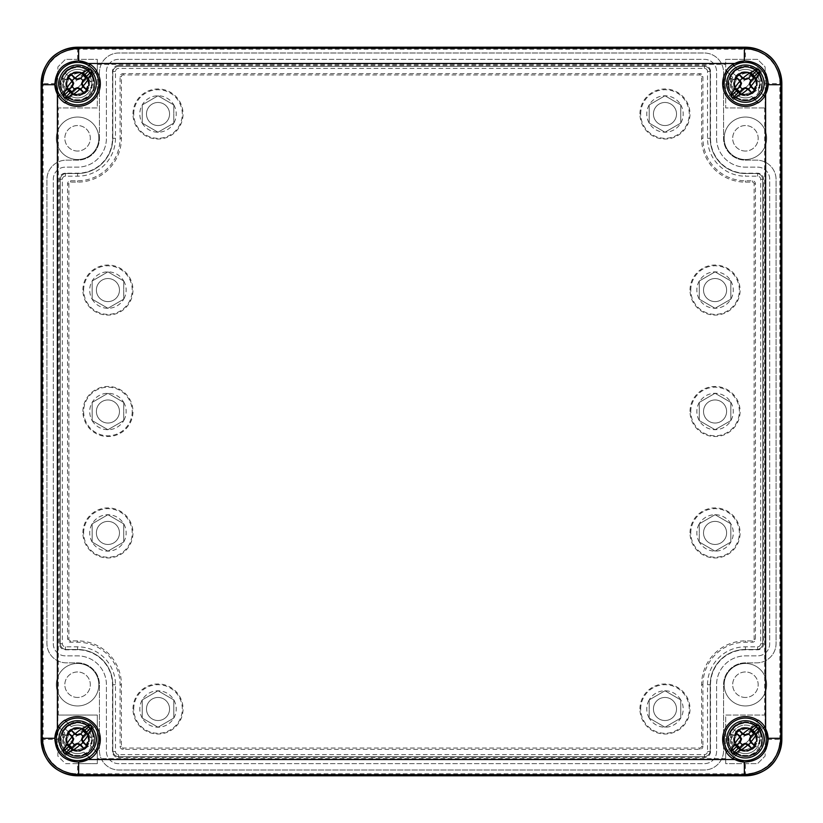 <?xml version="1.0" encoding="UTF-8"?>
<svg xmlns="http://www.w3.org/2000/svg" width="823" height="823" viewBox="0 0 823 823"><rect width="100%" height="100%" fill="white"/><g stroke="black" fill="none" stroke-linecap="round" stroke-linejoin="round"><path stroke-width="0.62" stroke-dasharray="4.12 3.09" d="M760.452 754.372A21.254 21.254 0 0 0 760.452 724.322A21.254 21.254 0 0 0 730.392 724.322A21.254 21.254 0 0 0 730.392 754.372A21.254 21.254 0 0 0 760.452 754.372M752.932 746.862A10.627 10.627 0 0 1 737.912 746.862A10.627 10.627 0 0 1 737.912 731.842C734.538 738.396 733.921 742.583 736.081 744.404L750.473 730.001C748.663 727.851 744.465 728.458 737.912 731.842A10.627 10.627 0 0 1 752.932 731.842A10.627 10.627 0 0 1 752.932 746.862C756.316 740.391 756.923 736.204 754.773 734.301A10.627 10.627 0 0 0 750.473 730.001L757.232 723.252L761.522 727.542L733.612 755.452L729.322 751.152L736.081 744.404A10.627 10.627 0 0 0 740.371 748.693C742.274 750.854 746.461 750.247 752.932 746.862M740.371 748.693L761.522 727.542L757.232 723.252L729.322 751.152L733.612 755.452L740.371 748.693M736.585 731.935C744.352 725.66 750.885 726.75 756.193 735.217C757.551 746.595 752.541 751.553 741.173 750.072C731.884 743.375 731.626 736.338 740.402 728.962C749.702 726.4 755.216 729.857 756.954 739.352C754.135 749.588 748.714 753.312 740.669 750.525L733.416 744.229L731.153 739.352C730.382 739.332 730.34 741.317 731.03 745.329C731.657 748.693 734.445 751.78 739.393 754.619C747.387 757.839 761.337 755.38 762.417 739.352C759.866 725.361 751.728 720.269 738.025 724.045C724.888 729.559 725.66 750.617 739.167 755.154C752.109 761.09 767.087 746.266 761.296 733.262C753.477 720.783 743.848 719.179 732.398 728.427L729.373 733.735L734.538 735.536L736.585 731.935L732.398 728.427L736.585 731.935M732.398 728.427C734.939 723.489 748.683 717.677 758.909 729.003C768.291 740.299 757.551 758.415 743.941 756.286C729.95 755.576 723.427 736.924 732.892 727.871C740.978 716.977 762.623 723.067 762.417 739.352C762.098 724.322 747.14 720.526 739.671 723.973C733.982 727.429 731.112 730.515 731.061 733.252C730.33 737.233 730.351 739.27 731.153 739.352L732.871 735.546L738.838 729.003C743.55 726.195 755.648 726.123 756.954 739.352M756.831 737.624C759.896 755.915 728.602 753.529 734.414 735.906C739.671 718.119 766.748 733.972 753.806 747.263C741.286 760.956 723.901 734.836 741.348 728.561C758.611 721.75 762.798 752.839 744.352 750.833C725.855 749.393 735.721 719.611 751.42 729.497C767.406 738.9 745.494 761.347 735.711 745.576C725.454 730.124 755 719.549 756.882 738.005C759.32 756.399 728.139 752.952 734.538 735.536L729.373 733.735C719.95 759.392 765.915 764.474 762.304 737.367C759.536 710.167 716 725.752 731.112 748.529C739.085 757.849 747.901 758.755 757.582 751.224C764.876 741.369 763.765 732.573 754.259 724.826C731.122 710.259 716.586 754.156 743.838 756.275C771.028 759.238 764.855 713.407 739.424 723.448C728.643 729.291 725.927 737.737 731.277 748.776C739.393 757.962 748.23 758.703 757.777 751.018C764.906 741.039 763.651 732.264 754.012 724.682C742.685 719.981 734.414 723.18 729.199 734.281C720.639 760.246 766.748 763.765 762.232 736.801L756.831 737.624L762.232 736.801L760.236 731.019C750.555 719.734 740.741 719.621 730.803 730.68C723.119 742.253 734.61 759.073 748.179 756.121C761.985 754.578 767.489 734.96 756.502 726.452C743.539 719.158 734.281 722.409 728.715 736.204C731.791 721.514 747.366 720.475 754.002 725.351C758.899 729.806 761.121 733.365 760.658 736.05C760.647 740.083 760.236 742.058 759.444 741.986L758.168 736.914L752.489 729.456C747.047 726.493 737.418 725.711 734.085 737.213C737.861 727.851 744.146 725.649 752.942 730.598C759.464 739.671 757.582 746.379 747.294 750.73C736.153 749.907 732.223 744.146 735.495 733.468C742.243 725.958 748.909 726.04 755.473 733.705L756.831 737.624M734.085 737.213C735.021 747.87 739.702 752.531 748.107 751.193L756.337 746.338L759.444 741.986C760.164 742.099 759.886 743.971 758.6 747.603C757.489 750.71 754.321 753.282 749.095 755.319C740.895 757.448 726.791 752.634 728.715 736.204M92.608 754.372A21.254 21.254 0 0 0 92.608 724.322A21.254 21.254 0 0 0 62.548 724.322A21.254 21.254 0 0 0 62.548 754.372A21.254 21.254 0 0 0 92.608 754.372M85.088 746.862A10.627 10.627 0 0 1 70.068 746.862A10.627 10.627 0 0 1 70.068 731.842C66.694 738.396 66.077 742.583 68.227 744.404L82.629 730.001C80.819 727.851 76.621 728.458 70.068 731.842A10.627 10.627 0 0 1 85.088 731.842A10.627 10.627 0 0 1 85.088 746.862C88.473 740.391 89.079 736.204 86.919 734.301A10.627 10.627 0 0 0 82.629 730.001L89.388 723.252L93.678 727.542L65.768 755.452L61.478 751.152L68.227 744.404A10.627 10.627 0 0 0 72.527 748.693C74.42 750.854 78.617 750.247 85.088 746.862M72.527 748.693L93.678 727.542L89.388 723.252L61.478 751.152L65.768 755.452L72.527 748.693M68.741 731.935C76.508 725.66 83.041 726.75 88.349 735.217C89.707 746.595 84.697 751.553 73.329 750.072C64.04 743.375 63.783 736.338 72.558 728.962C81.858 726.4 87.372 729.857 89.11 739.352C86.292 749.588 80.87 753.312 72.825 750.525L65.573 744.229L63.309 739.352C62.538 739.332 62.497 741.317 63.186 745.329C63.813 748.693 66.601 751.78 71.55 754.619C79.543 757.839 93.493 755.38 94.573 739.352C92.022 725.361 83.884 720.269 70.181 724.045C57.044 729.559 57.816 750.617 71.323 755.154C84.265 761.09 99.244 746.266 93.452 733.262C85.633 720.783 76.004 719.179 64.554 728.427L61.53 733.735L66.694 735.536L68.741 731.935L64.554 728.427L68.741 731.935M64.554 728.427C67.095 723.489 80.839 717.677 91.065 729.003C100.447 740.299 89.707 758.415 76.097 756.286C62.106 755.576 55.583 736.924 65.048 727.871C73.134 716.977 94.779 723.067 94.573 739.352C94.254 724.322 79.296 720.526 71.827 723.973C66.138 727.429 63.268 730.515 63.217 733.252C62.486 737.233 62.507 739.27 63.309 739.352L65.017 735.546L70.994 729.003C75.706 726.195 87.804 726.123 89.11 739.352M88.987 737.624C92.053 755.915 60.758 753.529 66.57 735.906C71.827 718.119 98.904 733.972 85.962 747.263C73.442 760.956 56.057 734.836 73.504 728.561C90.767 721.75 94.954 752.839 76.508 750.833C58.011 749.393 67.877 719.611 83.576 729.497C99.562 738.9 77.65 761.347 67.867 745.576C57.61 730.124 87.156 719.549 89.038 738.005C91.476 756.399 60.295 752.952 66.694 735.536L61.53 733.735C52.106 759.392 98.071 764.474 94.46 737.367C91.692 710.167 48.156 725.752 63.268 748.529C71.241 757.849 80.057 758.755 89.738 751.224C97.032 741.369 95.921 732.573 86.415 724.826C63.278 710.259 48.742 754.156 75.994 756.275C103.184 759.238 97.011 713.407 71.58 723.448C60.799 729.291 58.083 737.737 63.433 748.776C71.55 757.962 80.387 758.703 89.933 751.018C97.063 741.039 95.807 732.264 86.168 724.682C74.842 719.981 66.57 723.18 61.355 734.281C52.795 760.246 98.904 763.765 94.388 736.801L88.987 737.624L94.388 736.801L92.392 731.019C82.712 719.734 72.897 719.621 62.96 730.68C55.275 742.253 66.766 759.073 80.335 756.121C94.141 754.578 99.645 734.96 88.658 726.452C75.695 719.158 66.437 722.409 60.871 736.204C63.947 721.514 79.522 720.475 86.158 725.351C91.055 729.806 93.277 733.365 92.814 736.05C92.804 740.083 92.392 742.058 91.6 741.986L90.324 736.914L84.646 729.456C79.203 726.493 69.574 725.711 66.241 737.213C70.017 727.851 76.302 725.649 85.098 730.598C91.62 739.671 89.738 746.379 79.45 750.73C68.309 749.907 64.379 744.146 67.651 733.468C74.399 725.958 81.066 726.04 87.629 733.705L88.987 737.624M66.241 737.213C67.177 747.87 71.858 752.531 80.263 751.193L88.493 746.338L91.6 741.986C92.32 742.099 92.042 743.971 90.756 747.603C89.645 750.71 86.477 753.282 81.251 755.319C73.052 757.448 58.947 752.634 60.871 736.204M92.608 98.678A21.254 21.254 0 0 0 92.608 68.628A21.254 21.254 0 0 0 62.548 68.628A21.254 21.254 0 0 0 62.548 98.678A21.254 21.254 0 0 0 92.608 98.678M85.088 91.158A10.627 10.627 0 0 1 70.068 91.158A10.627 10.627 0 0 1 70.068 76.138C66.694 82.691 66.077 86.878 68.227 88.699L82.629 74.307C80.819 72.146 76.621 72.763 70.068 76.138A10.627 10.627 0 0 1 85.088 76.138A10.627 10.627 0 0 1 85.088 91.158C88.473 84.687 89.079 80.5 86.919 78.597A10.627 10.627 0 0 0 82.629 74.307L89.388 67.548L93.678 71.848L65.768 99.748L61.478 95.458L68.227 88.699A10.627 10.627 0 0 0 72.527 92.999C74.42 95.149 78.617 94.542 85.088 91.158M72.527 92.999L93.678 71.848L89.388 67.548L61.478 95.458L65.768 99.748L72.527 92.999M68.741 76.23C76.508 69.955 83.041 71.056 88.349 79.512C89.707 90.9 84.697 95.849 73.329 94.378C64.04 87.67 63.783 80.633 72.558 73.268C81.858 70.696 87.372 74.163 89.11 83.648C86.292 93.884 80.87 97.608 72.825 94.82L65.573 88.524L63.309 83.648C62.538 83.627 62.497 85.623 63.186 89.625C63.813 92.989 66.601 96.085 71.55 98.914C79.543 102.134 93.493 99.676 94.573 83.648C92.022 69.667 83.884 64.564 70.181 68.34C57.044 73.854 57.816 94.912 71.323 99.46C84.265 105.385 99.244 90.571 93.452 77.557C85.633 65.089 76.004 63.474 64.554 72.722L61.53 78.031L66.694 79.841L68.741 76.23L64.554 72.722L68.741 76.23M64.554 72.722C67.095 67.795 80.839 61.982 91.065 73.298C100.447 84.594 89.707 102.71 76.097 100.581C62.106 99.871 55.583 81.23 65.048 72.167C73.134 61.283 94.779 67.373 94.573 83.648C94.254 68.628 79.296 64.822 71.827 68.268C66.138 71.724 63.268 74.821 63.217 77.557C62.486 81.528 62.507 83.565 63.309 83.648L65.017 79.841L70.994 73.298C75.706 70.49 87.804 70.418 89.11 83.648M88.987 81.919C92.053 100.211 60.758 97.824 66.57 80.212C71.827 62.414 98.904 78.278 85.962 91.569C73.442 105.251 56.057 79.131 73.504 72.856C90.767 66.046 94.954 97.145 76.508 95.139C58.011 93.699 67.877 63.906 83.576 73.792C99.562 83.195 77.65 105.642 67.867 89.882C57.61 74.42 87.156 63.844 89.038 82.3C91.476 100.694 60.295 97.248 66.694 79.841L61.53 78.031C52.106 103.698 98.071 108.77 94.46 81.662C91.692 54.472 48.156 70.048 63.268 92.824C71.241 102.155 80.057 103.05 89.738 95.519C97.032 85.664 95.921 76.868 86.415 69.132C63.278 54.555 48.742 98.451 75.994 100.571C103.184 103.533 97.011 57.703 71.58 67.743C60.799 73.586 58.083 82.033 63.433 93.071C71.55 102.258 80.387 103.009 89.933 95.314C97.063 85.335 95.807 76.56 86.168 68.978C74.842 64.276 66.57 67.476 61.355 78.576C52.795 104.542 98.904 108.06 94.388 81.096L88.987 81.919L94.388 81.096L92.392 75.325C82.712 64.029 72.897 63.916 62.96 74.975C55.275 86.549 66.766 103.379 80.335 100.427C94.141 98.873 99.645 79.255 88.658 70.757C75.695 63.464 66.437 66.714 60.871 80.5C63.947 65.819 79.522 64.77 86.158 69.657C91.055 74.101 93.277 77.66 92.814 80.345C92.804 84.378 92.392 86.364 91.6 86.292L90.324 81.21L84.646 73.751C79.203 70.788 69.574 70.017 66.241 81.518C70.017 72.157 76.302 69.945 85.098 74.903C91.62 83.967 89.738 90.674 79.45 95.036C68.309 94.203 64.379 88.452 67.651 77.763C74.399 70.264 81.066 70.336 87.629 78L88.987 81.919M66.241 81.518C67.177 92.176 71.858 96.836 80.263 95.499L88.493 90.643L91.6 86.292C92.32 86.394 92.042 88.267 90.756 91.898C89.645 95.005 86.477 97.577 81.251 99.614C73.052 101.743 58.947 96.929 60.871 80.5M760.452 98.678A21.254 21.254 0 0 0 760.452 68.628A21.254 21.254 0 0 0 730.392 68.628A21.254 21.254 0 0 0 730.392 98.678A21.254 21.254 0 0 0 760.452 98.678M752.932 91.158A10.627 10.627 0 0 1 737.912 91.158A10.627 10.627 0 0 1 737.912 76.138C734.538 82.691 733.921 86.878 736.081 88.699L750.473 74.307C748.663 72.146 744.465 72.763 737.912 76.138A10.627 10.627 0 0 1 752.932 76.138A10.627 10.627 0 0 1 752.932 91.158C756.316 84.687 756.923 80.5 754.773 78.597A10.627 10.627 0 0 0 750.473 74.307L757.232 67.548L761.522 71.848L733.612 99.748L729.322 95.458L736.081 88.699A10.627 10.627 0 0 0 740.371 92.999C742.274 95.149 746.461 94.542 752.932 91.158M740.371 92.999L761.522 71.848L757.232 67.548L729.322 95.458L733.612 99.748L740.371 92.999M736.585 76.23C744.352 69.955 750.885 71.056 756.193 79.512C757.551 90.9 752.541 95.849 741.173 94.378C731.884 87.67 731.626 80.633 740.402 73.268C749.702 70.696 755.216 74.163 756.954 83.648C754.135 93.884 748.714 97.608 740.669 94.82L733.416 88.524L731.153 83.648C730.382 83.627 730.34 85.623 731.03 89.625C731.657 92.989 734.445 96.085 739.393 98.914C747.387 102.134 761.337 99.676 762.417 83.648C759.866 69.667 751.728 64.564 738.025 68.34C724.888 73.854 725.66 94.912 739.167 99.46C752.109 105.385 767.087 90.571 761.296 77.557C753.477 65.089 743.848 63.474 732.398 72.722L729.373 78.031L734.538 79.841L736.585 76.23L732.398 72.722L736.585 76.23M732.398 72.722C734.939 67.795 748.683 61.982 758.909 73.298C768.291 84.594 757.551 102.71 743.941 100.581C729.95 99.871 723.427 81.23 732.892 72.167C740.978 61.283 762.623 67.373 762.417 83.648C762.098 68.628 747.14 64.822 739.671 68.268C733.982 71.724 731.112 74.821 731.061 77.557C730.33 81.528 730.351 83.565 731.153 83.648L732.871 79.841L738.838 73.298C743.55 70.49 755.648 70.418 756.954 83.648M756.831 81.919C759.896 100.211 728.602 97.824 734.414 80.212C739.671 62.414 766.748 78.278 753.806 91.569C741.286 105.251 723.901 79.131 741.348 72.856C758.611 66.046 762.798 97.145 744.352 95.139C725.855 93.699 735.721 63.906 751.42 73.792C767.406 83.195 745.494 105.642 735.711 89.882C725.454 74.42 755 63.844 756.882 82.3C759.32 100.694 728.139 97.248 734.538 79.841L729.373 78.031C719.95 103.698 765.915 108.77 762.304 81.662C759.536 54.472 716 70.048 731.112 92.824C739.085 102.155 747.901 103.05 757.582 95.519C764.876 85.664 763.765 76.868 754.259 69.132C731.122 54.555 716.586 98.451 743.838 100.571C771.028 103.533 764.855 57.703 739.424 67.743C728.643 73.586 725.927 82.033 731.277 93.071C739.393 102.258 748.23 103.009 757.777 95.314C764.906 85.335 763.651 76.56 754.012 68.978C742.685 64.276 734.414 67.476 729.199 78.576C720.639 104.542 766.748 108.06 762.232 81.096L756.831 81.919L762.232 81.096L760.236 75.325C750.555 64.029 740.741 63.916 730.803 74.975C723.119 86.549 734.61 103.379 748.179 100.427C761.985 98.873 767.489 79.255 756.502 70.757C743.539 63.464 734.281 66.714 728.715 80.5C731.791 65.819 747.366 64.77 754.002 69.657C758.899 74.101 761.121 77.66 760.658 80.345C760.647 84.378 760.236 86.364 759.444 86.292L758.168 81.21L752.489 73.751C747.047 70.788 737.418 70.017 734.085 81.518C737.861 72.157 744.146 69.945 752.942 74.903C759.464 83.967 757.582 90.674 747.294 95.036C736.153 94.203 732.223 88.452 735.495 77.763C742.243 70.264 748.909 70.336 755.473 78L756.831 81.919M734.085 81.518C735.021 92.176 739.702 96.836 748.107 95.499L756.337 90.643L759.444 86.292C760.164 86.394 759.886 88.267 758.6 91.898C757.489 95.005 754.321 97.577 749.095 99.614C740.895 101.743 726.791 96.929 728.715 80.5M699.283 542.018A18.209 18.209 0 0 1 699.283 523.84L699.283 542.018A18.209 18.209 0 0 0 730.855 542.018L730.855 523.84A18.209 18.209 0 0 0 699.283 523.84L699.283 542.018L715.064 551.143L730.855 542.018L730.855 523.84A18.209 18.209 0 0 1 730.855 542.018L715.064 551.143L699.283 542.018M92.145 542.018A18.209 18.209 0 0 1 107.936 514.714A18.209 18.209 0 0 1 123.717 542.018A18.209 18.209 0 0 1 92.145 542.018L107.936 551.143L123.717 542.018L123.717 523.84L107.936 514.714L92.145 523.84L92.145 542.018L92.145 523.84L107.936 514.714L123.717 523.84L123.717 542.018L107.936 551.143L92.145 542.018M730.855 280.982A18.209 18.209 0 0 1 715.064 308.286A18.209 18.209 0 0 1 699.283 280.982A18.209 18.209 0 0 1 730.855 280.982L715.064 271.857L699.283 280.982L699.283 299.161L715.064 308.286L730.855 299.161L730.855 280.982L730.855 299.161L715.064 308.286L699.283 299.161L699.283 280.982L715.064 271.857L730.855 280.982M123.717 280.982A18.209 18.209 0 0 1 123.717 299.161L123.717 280.982A18.209 18.209 0 0 0 92.145 280.982L92.145 299.161A18.209 18.209 0 0 0 123.717 299.161L123.717 280.982L107.936 271.857L92.145 280.982L92.145 299.161A18.209 18.209 0 0 1 92.145 280.982L107.936 271.857L123.717 280.982M730.855 402.416A18.209 18.209 0 0 1 715.064 429.709A18.209 18.209 0 0 1 699.283 402.416A18.209 18.209 0 0 1 730.855 402.416L715.064 393.291L699.283 402.416L699.283 420.584L715.064 429.709L730.855 420.584L730.855 402.416L730.855 420.584L715.064 429.709L699.283 420.584L699.283 402.416L715.064 393.291L730.855 402.416M123.717 402.416A18.209 18.209 0 0 1 123.717 420.584L123.717 402.416A18.209 18.209 0 0 0 92.145 402.416L92.145 420.584A18.209 18.209 0 0 0 123.717 420.584L123.717 402.416L107.936 393.291L92.145 402.416L92.145 420.584A18.209 18.209 0 0 1 92.145 402.416L107.936 393.291L123.717 402.416M649.193 718.078A18.209 18.209 0 0 1 649.193 699.91L649.193 718.078A18.209 18.209 0 0 0 680.765 718.078L680.765 699.91A18.209 18.209 0 0 0 649.193 699.91L649.193 718.078L664.974 727.213L680.765 718.078L680.765 699.91A18.209 18.209 0 0 1 680.765 718.078L664.974 727.213L649.193 718.078M142.235 718.078A18.209 18.209 0 0 1 158.026 690.785A18.209 18.209 0 0 1 173.807 718.078A18.209 18.209 0 0 1 142.235 718.078L158.026 727.213L173.807 718.078L173.807 699.91L158.026 690.785L142.235 699.91L142.235 718.078L142.235 699.91L158.026 690.785L173.807 699.91L173.807 718.078L158.026 727.213L142.235 718.078M680.765 104.922A18.209 18.209 0 0 1 664.974 132.215A18.209 18.209 0 0 1 649.193 104.922A18.209 18.209 0 0 1 680.765 104.922L664.974 95.787L649.193 104.922L649.193 123.09L664.974 132.215L680.765 123.09L680.765 104.922L680.765 123.09L664.974 132.215L649.193 123.09L649.193 104.922L664.974 95.787L680.765 104.922M173.807 104.922A18.209 18.209 0 0 1 173.807 123.09L173.807 104.922A18.209 18.209 0 0 0 142.235 104.922L142.235 123.09A18.209 18.209 0 0 0 173.807 123.09L173.807 104.922L158.026 95.787L142.235 104.922L142.235 123.09A18.209 18.209 0 0 1 142.235 104.922L158.026 95.787L173.807 104.922M763.322 727.892L758.199 733.005A14.269 14.269 0 0 1 759.691 739.352A14.269 14.269 0 0 0 758.199 733.005L764.639 726.575A23.075 23.075 0 0 0 758.199 720.135L751.759 726.565A14.269 14.269 0 0 0 732.645 745.689L726.205 752.119A23.075 23.075 0 0 0 732.645 758.559L739.085 752.129A14.269 14.269 0 0 0 758.199 733.005L764.639 726.575L758.199 733.005A14.269 14.269 0 0 1 739.085 752.129A14.269 14.269 0 0 0 759.691 739.352A14.269 14.269 0 0 1 739.085 752.129L733.962 757.242M66.118 721.452L71.241 726.565A14.269 14.269 0 0 1 91.847 739.352A14.269 14.269 0 0 0 71.241 726.565L64.801 720.135A23.075 23.075 0 0 0 58.361 726.575L64.801 733.005A14.269 14.269 0 0 0 83.915 752.129L90.355 758.559A23.075 23.075 0 0 0 96.795 752.119L90.355 745.689A14.269 14.269 0 0 0 71.241 726.565L64.801 720.135L71.241 726.565A14.269 14.269 0 0 1 90.355 745.689A14.269 14.269 0 0 0 91.847 739.352A14.269 14.269 0 0 1 90.355 745.689L95.478 750.813M733.962 65.758L739.085 70.871A14.269 14.269 0 0 1 759.691 83.648A14.269 14.269 0 0 0 739.085 70.871L732.645 64.441A23.075 23.075 0 0 0 726.205 70.881L732.645 77.311A14.269 14.269 0 0 0 751.759 96.435L758.199 102.865A23.075 23.075 0 0 0 764.639 96.425L758.199 89.995A14.269 14.269 0 0 0 739.085 70.871L732.645 64.441L739.085 70.871A14.269 14.269 0 0 1 758.199 89.995A14.269 14.269 0 0 0 759.691 83.648A14.269 14.269 0 0 1 758.199 89.995L763.322 95.108M95.478 72.187L90.355 77.311A14.269 14.269 0 0 1 91.847 83.648A14.269 14.269 0 0 0 90.355 77.311L96.795 70.881A23.075 23.075 0 0 0 90.355 64.441L83.915 70.871A14.269 14.269 0 0 0 64.801 89.995L58.361 96.425A23.075 23.075 0 0 0 64.801 102.865L71.241 96.435A14.269 14.269 0 0 0 90.355 77.311L96.795 70.881L90.355 77.311A14.269 14.269 0 0 1 71.241 96.435A14.269 14.269 0 0 0 91.847 83.648A14.269 14.269 0 0 1 71.241 96.435L66.118 101.548M724.168 138.295A21.254 21.254 0 0 1 745.422 117.041A21.254 21.254 0 0 1 766.676 138.295A21.254 21.254 0 0 1 745.422 159.539A21.254 21.254 0 0 1 724.168 138.295A21.254 21.254 0 0 1 745.422 117.041A21.254 21.254 0 0 1 766.676 138.295A21.254 21.254 0 0 1 745.422 159.539A21.254 21.254 0 0 1 724.168 138.295M56.324 684.705A21.254 21.254 0 0 1 77.578 663.461A21.254 21.254 0 0 1 98.832 684.705A21.254 21.254 0 0 1 77.578 705.959A21.254 21.254 0 0 1 56.324 684.705A21.254 21.254 0 0 1 77.578 663.461A21.254 21.254 0 0 1 98.832 684.705A21.254 21.254 0 0 1 77.578 705.959A21.254 21.254 0 0 1 56.324 684.705M724.168 684.705A21.254 21.254 0 0 1 745.422 663.461A21.254 21.254 0 0 1 766.676 684.705A21.254 21.254 0 0 1 745.422 705.959A21.254 21.254 0 0 1 724.168 684.705A21.254 21.254 0 0 1 745.422 663.461A21.254 21.254 0 0 1 766.676 684.705A21.254 21.254 0 0 1 745.422 705.959A21.254 21.254 0 0 1 724.168 684.705M56.324 138.295A21.254 21.254 0 0 1 77.578 117.041A21.254 21.254 0 0 1 98.832 138.295A21.254 21.254 0 0 1 77.578 159.539A21.254 21.254 0 0 1 56.324 138.295A21.254 21.254 0 0 1 77.578 117.041A21.254 21.254 0 0 1 98.832 138.295A21.254 21.254 0 0 1 77.578 159.539A21.254 21.254 0 0 1 56.324 138.295M118.563 59.359A12.139 12.139 0 0 0 106.414 71.508L106.414 138.295A28.836 28.836 0 0 1 77.578 167.131L65.439 167.131A12.139 12.139 0 0 0 53.289 179.27L53.289 643.73A12.139 12.139 0 0 0 65.439 655.869L77.578 655.869A28.836 28.836 0 0 1 106.414 684.705L106.414 751.492A12.139 12.139 0 0 0 118.563 763.641L704.437 763.641A12.139 12.139 0 0 0 716.586 751.492L716.586 684.705A28.836 28.836 0 0 1 745.422 655.869L757.561 655.869A12.139 12.139 0 0 0 769.711 643.73L769.711 179.27A12.139 12.139 0 0 0 757.561 167.131L745.422 167.131A28.836 28.836 0 0 1 716.586 138.295L716.586 71.508A12.139 12.139 0 0 0 704.437 59.359L118.563 59.359A12.139 12.139 0 0 0 106.414 71.508L106.414 138.295A28.836 28.836 0 0 1 77.578 167.131L65.439 167.131A12.139 12.139 0 0 0 53.289 179.27L53.289 643.73A12.139 12.139 0 0 0 65.439 655.869L77.578 655.869A28.836 28.836 0 0 1 106.414 684.705L106.414 751.492A12.139 12.139 0 0 0 118.563 763.641L704.437 763.641A12.139 12.139 0 0 0 716.586 751.492L716.586 684.705A28.836 28.836 0 0 1 745.422 655.869L757.561 655.869A12.139 12.139 0 0 0 769.711 643.73L769.711 179.27A12.139 12.139 0 0 0 757.561 167.131L745.422 167.131A28.836 28.836 0 0 1 716.586 138.295L716.586 71.508A12.139 12.139 0 0 0 704.437 59.359L118.563 59.359M57.847 83.648L57.847 66.951L65.439 59.359L97.309 59.359L97.309 107.936L57.847 107.936L57.847 66.951L65.439 59.359L97.309 59.359L97.309 107.936L57.847 107.936L57.847 83.648L43.135 83.648A34.443 34.443 0 0 1 77.578 49.205L745.422 49.205A34.443 34.443 0 0 1 779.865 83.648L779.865 739.352A34.443 34.443 0 0 1 745.422 773.795L77.578 773.795A34.443 34.443 0 0 1 43.135 739.352L43.135 83.648L41.15 83.648M77.578 763.641L97.309 763.641L97.309 715.064L57.847 715.064L97.309 715.064L97.309 763.641L65.439 763.641L57.847 756.049L57.847 715.064L57.847 756.049L65.439 763.641L77.578 763.641L77.578 775.78M745.422 59.359L757.561 59.359L765.153 66.951L765.153 107.936L725.691 107.936L725.691 59.359L757.561 59.359L765.153 66.951L765.153 107.936L725.691 107.936L725.691 59.359L745.422 59.359L745.422 47.22M765.153 739.352L765.153 756.049L757.561 763.641L725.691 763.641L725.691 715.064L765.153 715.064L765.153 756.049L757.561 763.641L725.691 763.641L725.691 715.064L765.153 715.064L765.153 739.352L781.85 739.352M745.422 151.041A12.746 12.746 0 0 1 732.676 138.295A12.746 12.746 0 0 1 745.422 125.538A12.746 12.746 0 0 1 758.168 138.295A12.746 12.746 0 0 1 745.422 151.041A12.746 12.746 0 0 1 732.676 138.295A12.746 12.746 0 0 1 745.422 125.538A12.746 12.746 0 0 1 758.168 138.295A12.746 12.746 0 0 1 745.422 151.041M77.578 697.462A12.746 12.746 0 0 1 64.832 684.705A12.746 12.746 0 0 1 77.578 671.959A12.746 12.746 0 0 1 90.324 684.705A12.746 12.746 0 0 1 77.578 697.462A12.746 12.746 0 0 1 64.832 684.705A12.746 12.746 0 0 1 77.578 671.959A12.746 12.746 0 0 1 90.324 684.705A12.746 12.746 0 0 1 77.578 697.462M77.578 151.041A12.746 12.746 0 0 1 64.832 138.295A12.746 12.746 0 0 1 77.578 125.538A12.746 12.746 0 0 1 90.324 138.295A12.746 12.746 0 0 1 77.578 151.041A12.746 12.746 0 0 1 64.832 138.295A12.746 12.746 0 0 1 77.578 125.538A12.746 12.746 0 0 1 90.324 138.295A12.746 12.746 0 0 1 77.578 151.041M745.422 697.462A12.746 12.746 0 0 1 732.676 684.705A12.746 12.746 0 0 1 745.422 671.959A12.746 12.746 0 0 1 758.168 684.705A12.746 12.746 0 0 1 745.422 697.462A12.746 12.746 0 0 1 732.676 684.705A12.746 12.746 0 0 1 745.422 671.959A12.746 12.746 0 0 1 758.168 684.705A12.746 12.746 0 0 1 745.422 697.462M89.038 757.242L83.915 752.129A14.269 14.269 0 0 1 64.801 733.005L58.361 726.575L64.801 733.005A14.269 14.269 0 0 0 83.915 752.129L90.355 758.559L83.915 752.129A14.269 14.269 0 0 1 64.801 733.005L59.678 727.892M96.795 752.119L90.355 745.689L96.795 752.119A23.075 23.075 0 0 1 90.355 758.559M727.522 750.813L732.645 745.689A14.269 14.269 0 0 1 751.759 726.565L758.199 720.135L751.759 726.565A14.269 14.269 0 0 0 732.645 745.689L726.205 752.119L732.645 745.689A14.269 14.269 0 0 1 751.759 726.565L756.882 721.452M732.645 758.559L739.085 752.129L732.645 758.559A23.075 23.075 0 0 1 726.205 752.119M64.801 102.865L71.241 96.435L64.801 102.865A23.075 23.075 0 0 1 58.361 96.425L64.801 89.995L58.361 96.425M59.678 95.108L64.801 89.995A14.269 14.269 0 0 1 83.915 70.871L90.355 64.441L83.915 70.871A14.269 14.269 0 0 0 64.801 89.995A14.269 14.269 0 0 1 83.915 70.871L89.038 65.758M756.882 101.548L751.759 96.435A14.269 14.269 0 0 1 732.645 77.311L726.205 70.881L732.645 77.311A14.269 14.269 0 0 0 751.759 96.435L758.199 102.865L751.759 96.435A14.269 14.269 0 0 1 732.645 77.311L727.522 72.187M764.639 96.425L758.199 89.995L764.639 96.425A23.075 23.075 0 0 1 758.199 102.865M118.563 65.439A6.07 6.07 0 0 0 112.484 71.508L112.484 138.295A34.905 34.905 0 0 1 77.578 173.2L65.439 173.2A6.07 6.07 0 0 0 59.359 179.27L59.359 643.73A6.07 6.07 0 0 0 65.439 649.8L77.578 649.8A34.905 34.905 0 0 1 112.484 684.705L112.484 751.492A6.07 6.07 0 0 0 118.563 757.561L704.437 757.561A6.07 6.07 0 0 0 710.516 751.492L710.516 684.705A34.905 34.905 0 0 1 745.422 649.8L757.561 649.8A6.07 6.07 0 0 0 763.641 643.73L763.641 179.27A6.07 6.07 0 0 0 757.561 173.2L745.422 173.2A34.905 34.905 0 0 1 710.516 138.295L710.516 71.508A6.07 6.07 0 0 0 704.437 65.439L118.563 65.439L118.563 68.412A3.086 3.086 0 0 0 115.467 71.508L115.467 138.295L112.484 138.295M115.467 138.295A37.889 37.889 0 0 1 77.578 176.184L65.439 176.184A3.086 3.086 0 0 0 62.342 179.27L62.342 643.73A3.086 3.086 0 0 0 65.439 646.816L77.578 646.816A37.889 37.889 0 0 1 115.467 684.705L115.467 751.492A3.086 3.086 0 0 0 118.563 754.588L704.437 754.588A3.086 3.086 0 0 0 707.533 751.492L707.533 684.705A37.889 37.889 0 0 1 745.422 646.816L757.561 646.816A3.086 3.086 0 0 0 760.658 643.73L760.658 179.27A3.086 3.086 0 0 0 757.561 176.184L745.422 176.184L745.422 173.2M710.516 71.508L707.533 71.508L707.533 138.295A37.889 37.889 0 0 0 745.422 176.184M707.533 71.508A3.086 3.086 0 0 0 704.437 68.412L118.563 68.412M82.907 411.5A25.029 25.029 0 0 1 107.936 386.471A25.029 25.029 0 0 1 132.966 411.5A25.029 25.029 0 0 1 107.936 436.529A25.029 25.029 0 0 1 82.907 411.5M690.034 411.5A25.029 25.029 0 0 1 715.064 386.471A25.029 25.029 0 0 1 740.093 411.5A25.029 25.029 0 0 1 715.064 436.529A25.029 25.029 0 0 1 690.034 411.5M132.997 708.994A25.029 25.029 0 0 1 158.026 683.964A25.029 25.029 0 0 1 183.045 708.994A25.029 25.029 0 0 1 158.026 734.023A25.029 25.029 0 0 1 132.997 708.994M132.997 114.006A25.029 25.029 0 0 1 158.026 88.977A25.029 25.029 0 0 1 183.045 114.006A25.029 25.029 0 0 1 158.026 139.036A25.029 25.029 0 0 1 132.997 114.006M639.955 708.994A25.029 25.029 0 0 1 664.974 683.964A25.029 25.029 0 0 1 690.003 708.994A25.029 25.029 0 0 1 664.974 734.023A25.029 25.029 0 0 1 639.955 708.994M639.955 114.006A25.029 25.029 0 0 1 664.974 88.977A25.029 25.029 0 0 1 690.003 114.006A25.029 25.029 0 0 1 664.974 139.036A25.029 25.029 0 0 1 639.955 114.006M82.907 532.923A25.029 25.029 0 0 1 107.936 507.904A25.029 25.029 0 0 1 132.966 532.923A25.029 25.029 0 0 1 107.936 557.953A25.029 25.029 0 0 1 82.907 532.923M82.907 290.077A25.029 25.029 0 0 1 107.936 265.047A25.029 25.029 0 0 1 132.966 290.077A25.029 25.029 0 0 1 107.936 315.096A25.029 25.029 0 0 1 82.907 290.077M690.034 532.923A25.029 25.029 0 0 1 715.064 507.904A25.029 25.029 0 0 1 740.093 532.923A25.029 25.029 0 0 1 715.064 557.953A25.029 25.029 0 0 1 690.034 532.923M690.034 290.077A25.029 25.029 0 0 1 715.064 265.047A25.029 25.029 0 0 1 740.093 290.077A25.029 25.029 0 0 1 715.064 315.096A25.029 25.029 0 0 1 690.034 290.077M132.215 411.5A24.289 24.289 0 0 1 107.936 435.789A24.289 24.289 0 0 1 83.648 411.5A24.289 24.289 0 0 1 107.936 387.211A24.289 24.289 0 0 1 132.215 411.5M690.785 411.5A24.289 24.289 0 0 1 715.064 387.211A24.289 24.289 0 0 1 739.352 411.5A24.289 24.289 0 0 1 715.064 435.789A24.289 24.289 0 0 1 690.785 411.5M133.738 708.994A24.289 24.289 0 0 1 158.026 684.705A24.289 24.289 0 0 1 182.305 708.994A24.289 24.289 0 0 1 158.026 733.283A24.289 24.289 0 0 1 133.738 708.994M133.738 114.006A24.289 24.289 0 0 1 158.026 89.717A24.289 24.289 0 0 1 182.305 114.006A24.289 24.289 0 0 1 158.026 138.295A24.289 24.289 0 0 1 133.738 114.006M640.695 708.994A24.289 24.289 0 0 1 664.974 684.705A24.289 24.289 0 0 1 689.263 708.994A24.289 24.289 0 0 1 664.974 733.283A24.289 24.289 0 0 1 640.695 708.994M640.695 114.006A24.289 24.289 0 0 1 664.974 89.717A24.289 24.289 0 0 1 689.263 114.006A24.289 24.289 0 0 1 664.974 138.295A24.289 24.289 0 0 1 640.695 114.006M83.648 532.923A24.289 24.289 0 0 1 107.936 508.645A24.289 24.289 0 0 1 132.215 532.923A24.289 24.289 0 0 1 107.936 557.212A24.289 24.289 0 0 1 83.648 532.923M83.648 290.077A24.289 24.289 0 0 1 107.936 265.788A24.289 24.289 0 0 1 132.215 290.077A24.289 24.289 0 0 1 107.936 314.355A24.289 24.289 0 0 1 83.648 290.077M690.785 532.923A24.289 24.289 0 0 1 715.064 508.645A24.289 24.289 0 0 1 739.352 532.923A24.289 24.289 0 0 1 715.064 557.212A24.289 24.289 0 0 1 690.785 532.923M690.785 290.077A24.289 24.289 0 0 1 715.064 265.788A24.289 24.289 0 0 1 739.352 290.077A24.289 24.289 0 0 1 715.064 314.355A24.289 24.289 0 0 1 690.785 290.077M158.026 132.215L173.807 123.09L158.026 132.215L142.235 123.09L158.026 132.215M169.559 114.006A11.532 11.532 0 0 0 158.026 102.474A11.532 11.532 0 0 0 146.484 114.006A11.532 11.532 0 0 0 158.026 125.538A11.532 11.532 0 0 0 169.559 114.006A11.532 11.532 0 0 1 158.026 125.538A11.532 11.532 0 0 1 146.484 114.006A11.532 11.532 0 0 1 158.026 102.474A11.532 11.532 0 0 1 169.559 114.006M653.441 114.006A11.532 11.532 0 0 1 664.974 102.474A11.532 11.532 0 0 1 676.516 114.006A11.532 11.532 0 0 1 664.974 125.538A11.532 11.532 0 0 1 653.441 114.006A11.532 11.532 0 0 0 664.974 125.538A11.532 11.532 0 0 0 676.516 114.006A11.532 11.532 0 0 0 664.974 102.474A11.532 11.532 0 0 0 653.441 114.006M169.559 708.994A11.532 11.532 0 0 1 158.026 720.526A11.532 11.532 0 0 1 146.484 708.994A11.532 11.532 0 0 1 158.026 697.462A11.532 11.532 0 0 1 169.559 708.994A11.532 11.532 0 0 0 158.026 697.462A11.532 11.532 0 0 0 146.484 708.994A11.532 11.532 0 0 0 158.026 720.526A11.532 11.532 0 0 0 169.559 708.994M680.765 699.91L664.974 690.785L649.193 699.91L664.974 690.785L680.765 699.91M653.441 708.994A11.532 11.532 0 0 0 664.974 720.526A11.532 11.532 0 0 0 676.516 708.994A11.532 11.532 0 0 0 664.974 697.462A11.532 11.532 0 0 0 653.441 708.994A11.532 11.532 0 0 1 664.974 697.462A11.532 11.532 0 0 1 676.516 708.994A11.532 11.532 0 0 1 664.974 720.526A11.532 11.532 0 0 1 653.441 708.994M92.145 420.584L107.936 429.709L123.717 420.584L107.936 429.709L92.145 420.584M119.469 411.5A11.532 11.532 0 0 0 107.936 399.968A11.532 11.532 0 0 0 96.394 411.5A11.532 11.532 0 0 0 107.936 423.032A11.532 11.532 0 0 0 119.469 411.5A11.532 11.532 0 0 1 107.936 423.032A11.532 11.532 0 0 1 96.394 411.5A11.532 11.532 0 0 1 107.936 399.968A11.532 11.532 0 0 1 119.469 411.5M703.531 411.5A11.532 11.532 0 0 1 715.064 399.968A11.532 11.532 0 0 1 726.606 411.5A11.532 11.532 0 0 1 715.064 423.032A11.532 11.532 0 0 1 703.531 411.5A11.532 11.532 0 0 0 715.064 423.032A11.532 11.532 0 0 0 726.606 411.5A11.532 11.532 0 0 0 715.064 399.968A11.532 11.532 0 0 0 703.531 411.5M92.145 299.161L107.936 308.286L123.717 299.161L107.936 308.286L92.145 299.161M119.469 290.077A11.532 11.532 0 0 0 107.936 278.534A11.532 11.532 0 0 0 96.394 290.077A11.532 11.532 0 0 0 107.936 301.609A11.532 11.532 0 0 0 119.469 290.077A11.532 11.532 0 0 1 107.936 301.609A11.532 11.532 0 0 1 96.394 290.077A11.532 11.532 0 0 1 107.936 278.534A11.532 11.532 0 0 1 119.469 290.077M703.531 290.077A11.532 11.532 0 0 1 715.064 278.534A11.532 11.532 0 0 1 726.606 290.077A11.532 11.532 0 0 1 715.064 301.609A11.532 11.532 0 0 1 703.531 290.077A11.532 11.532 0 0 0 715.064 301.609A11.532 11.532 0 0 0 726.606 290.077A11.532 11.532 0 0 0 715.064 278.534A11.532 11.532 0 0 0 703.531 290.077M119.469 532.923A11.532 11.532 0 0 1 107.936 544.466A11.532 11.532 0 0 1 96.394 532.923A11.532 11.532 0 0 1 107.936 521.391A11.532 11.532 0 0 1 119.469 532.923A11.532 11.532 0 0 0 107.936 521.391A11.532 11.532 0 0 0 96.394 532.923A11.532 11.532 0 0 0 107.936 544.466A11.532 11.532 0 0 0 119.469 532.923M730.855 523.84L715.064 514.714L699.283 523.84L715.064 514.714L730.855 523.84M703.531 532.923A11.532 11.532 0 0 0 715.064 544.466A11.532 11.532 0 0 0 726.606 532.923A11.532 11.532 0 0 0 715.064 521.391A11.532 11.532 0 0 0 703.531 532.923A11.532 11.532 0 0 1 715.064 521.391A11.532 11.532 0 0 1 726.606 532.923A11.532 11.532 0 0 1 715.064 544.466A11.532 11.532 0 0 1 703.531 532.923M65.027 102.638A22.766 22.766 0 0 0 96.569 71.097M766.398 748.21A22.766 22.766 0 0 0 768.168 738.406M765.606 728.828A22.766 22.766 0 0 0 764.413 726.802M96.569 751.903A22.766 22.766 0 0 0 65.027 720.362M768.168 84.707A22.766 22.766 0 0 0 766.408 74.821M758.158 64.78A22.766 22.766 0 0 0 744.424 60.902M734.898 63.464A22.766 22.766 0 0 0 732.871 64.657M726.431 71.097A22.766 22.766 0 0 0 757.973 102.638M764.413 96.198A22.766 22.766 0 0 0 765.606 94.172M58.587 726.802A22.766 22.766 0 0 0 57.394 728.828M54.832 738.293A22.766 22.766 0 0 0 56.509 747.994M56.694 748.416A22.766 22.766 0 0 0 58.999 752.51M64.245 757.808A22.766 22.766 0 0 0 78.576 762.098M88.102 759.536A22.766 22.766 0 0 0 90.129 758.343M732.871 758.343A22.766 22.766 0 0 0 734.898 759.536M744.362 762.098A22.766 22.766 0 0 0 758.168 758.22M757.973 720.362A22.766 22.766 0 0 0 726.431 751.903M90.129 64.657A22.766 22.766 0 0 0 88.102 63.464M78.638 60.902A22.766 22.766 0 0 0 68.937 62.589M68.515 62.764A22.766 22.766 0 0 0 64.42 65.068M59.122 70.315A22.766 22.766 0 0 0 54.832 84.646M57.394 94.172A22.766 22.766 0 0 0 58.587 96.198M758.199 720.135A23.075 23.075 0 0 1 764.639 726.575M58.361 726.575A23.075 23.075 0 0 1 64.801 720.135M90.355 64.441A23.075 23.075 0 0 1 96.795 70.881M726.205 70.881A23.075 23.075 0 0 1 732.645 64.441M99.439 138.295L99.439 72.414A19.433 19.433 0 0 1 118.862 52.991L704.138 52.991A19.433 19.433 0 0 1 723.561 72.414L723.561 138.295A21.861 21.861 0 0 0 745.422 160.146L756.656 160.146A19.433 19.433 0 0 1 776.079 179.579L776.079 643.421A19.433 19.433 0 0 1 756.656 662.854L745.422 662.854A21.861 21.861 0 0 0 723.561 684.705L723.561 750.586A19.433 19.433 0 0 1 704.138 770.009L118.862 770.009A19.433 19.433 0 0 1 99.439 750.586L99.439 684.705A21.861 21.861 0 0 0 77.578 662.854L66.344 662.854A19.433 19.433 0 0 1 46.921 643.421L46.921 179.579A19.433 19.433 0 0 1 66.344 160.146L77.578 160.146A21.861 21.861 0 0 0 99.439 138.295A21.861 21.861 0 0 1 77.578 160.146L66.344 160.146A19.433 19.433 0 0 0 46.921 179.579L46.921 643.421A19.433 19.433 0 0 0 66.344 662.854L77.578 662.854A21.861 21.861 0 0 1 99.439 684.705L99.439 750.586A19.433 19.433 0 0 0 118.862 770.009L704.138 770.009A19.433 19.433 0 0 0 723.561 750.586L723.561 684.705A21.861 21.861 0 0 1 745.422 662.854L756.656 662.854A19.433 19.433 0 0 0 776.079 643.421L776.079 179.579A19.433 19.433 0 0 0 756.656 160.146L745.422 160.146A21.861 21.861 0 0 1 723.561 138.295L723.561 72.414A19.433 19.433 0 0 0 704.138 52.991L118.862 52.991A19.433 19.433 0 0 0 99.439 72.414L99.439 138.295M112.792 138.295A35.214 35.214 0 0 1 77.578 173.509L66.344 173.509A6.07 6.07 0 0 0 60.274 179.579L60.274 643.421A6.07 6.07 0 0 0 66.344 649.491L77.578 649.491A35.214 35.214 0 0 1 112.792 684.705L112.792 750.586A6.07 6.07 0 0 0 118.862 756.656L704.138 756.656A6.07 6.07 0 0 0 710.208 750.586L710.208 684.705A35.214 35.214 0 0 1 745.422 649.491L756.656 649.491A6.07 6.07 0 0 0 762.726 643.421L762.726 179.579A6.07 6.07 0 0 0 756.656 173.509L745.422 173.509A35.214 35.214 0 0 1 710.208 138.295L710.208 72.414A6.07 6.07 0 0 0 704.138 66.344L118.862 66.344A6.07 6.07 0 0 0 112.792 72.414L112.792 138.295L112.792 72.414A6.07 6.07 0 0 1 118.862 66.344L704.138 66.344A6.07 6.07 0 0 1 710.208 72.414L710.208 138.295A35.214 35.214 0 0 0 745.422 173.509L756.656 173.509A6.07 6.07 0 0 1 762.726 179.579L762.726 643.421A6.07 6.07 0 0 1 756.656 649.491L745.422 649.491A35.214 35.214 0 0 0 710.208 684.705L710.208 750.586A6.07 6.07 0 0 1 704.138 756.656L118.862 756.656A6.07 6.07 0 0 1 112.792 750.586L112.792 684.705A35.214 35.214 0 0 0 77.578 649.491L66.344 649.491A6.07 6.07 0 0 1 60.274 643.421L60.274 179.579A6.07 6.07 0 0 1 66.344 173.509L77.578 173.509A35.214 35.214 0 0 0 112.792 138.295M123.111 74.955L123.111 73.628A3.035 3.035 0 0 0 120.076 76.662L120.076 138.295A42.498 42.498 0 0 1 77.578 180.793L70.593 180.793A3.035 3.035 0 0 0 67.558 183.827L67.558 639.173A3.035 3.035 0 0 0 70.593 642.207L77.578 642.207A42.498 42.498 0 0 1 120.076 684.705L120.076 746.338A3.035 3.035 0 0 0 123.111 749.372L699.889 749.372A3.035 3.035 0 0 0 702.924 746.338L701.597 746.338L701.597 684.705A43.825 43.825 0 0 1 745.422 640.88L752.407 640.88A1.708 1.708 0 0 0 754.115 639.173L754.115 183.827A1.708 1.708 0 0 0 752.407 182.12L745.422 182.12A43.825 43.825 0 0 1 701.597 138.295L701.597 76.662A1.708 1.708 0 0 0 699.889 74.955L123.111 74.955A1.708 1.708 0 0 0 121.403 76.662L121.403 138.295A43.825 43.825 0 0 1 77.578 182.12L70.593 182.12A1.708 1.708 0 0 0 68.885 183.827L68.885 639.173A1.708 1.708 0 0 0 70.593 640.88L77.578 640.88A43.825 43.825 0 0 1 121.403 684.705L121.403 746.338A1.708 1.708 0 0 0 123.111 748.045L699.889 748.045A1.708 1.708 0 0 0 701.597 746.338M701.597 684.705L702.924 684.705L702.924 746.338M702.924 684.705A42.498 42.498 0 0 1 745.422 642.207L752.407 642.207A3.035 3.035 0 0 0 755.442 639.173L755.442 183.827A3.035 3.035 0 0 0 752.407 180.793L745.422 180.793A42.498 42.498 0 0 1 702.924 138.295L702.924 76.662A3.035 3.035 0 0 0 699.889 73.628L123.111 73.628M756.368 724.106L760.658 728.406M730.186 750.298L734.476 754.588M729.373 733.735L734.538 735.536L729.373 733.735M760.236 731.019L755.473 733.705L760.236 731.019M88.524 724.106L92.814 728.406M62.342 750.298L66.632 754.588M61.53 733.735L66.694 735.536L61.53 733.735M92.392 731.019L87.629 733.705L92.392 731.019M88.524 68.412L92.814 72.702M62.342 94.594L66.632 98.894M61.53 78.031L66.694 79.841L61.53 78.031M92.392 75.325L87.629 78L92.392 75.325M756.368 68.412L760.658 72.702M730.186 94.594L734.476 98.894M729.373 78.031L734.538 79.841L729.373 78.031M760.236 75.325L755.473 78L760.236 75.325M41.15 739.352L57.847 739.352M58.32 715.064L58.32 107.936M97.309 64.389L725.691 64.389M764.68 107.936L764.68 715.064M725.691 758.611L97.309 758.611M745.422 775.78L745.422 763.641M765.153 83.648L781.85 83.648M77.578 59.359L77.578 47.22M115.467 71.508L112.484 71.508M760.658 643.73L763.641 643.73M763.641 179.27L760.658 179.27M757.561 176.184L757.561 173.2M707.533 138.295L710.516 138.295M704.437 68.412L704.437 65.439M757.561 649.8L757.561 646.816M745.422 646.816L745.422 649.8M707.533 684.705L710.516 684.705M707.533 751.492L710.516 751.492M704.437 757.561L704.437 754.588M118.563 754.588L118.563 757.561M112.484 751.492L115.467 751.492M115.467 684.705L112.484 684.705M77.578 646.816L77.578 649.8M65.439 646.816L65.439 649.8M59.359 643.73L62.342 643.73M62.342 179.27L59.359 179.27M65.439 173.2L65.439 176.184M77.578 176.184L77.578 173.2M699.889 74.955L699.889 73.628M699.889 748.045L699.889 749.372M123.111 748.045L123.111 749.372M121.403 746.338L120.076 746.338M121.403 684.705L120.076 684.705M77.578 640.88L77.578 642.207M70.593 640.88L70.593 642.207M68.885 639.173L67.558 639.173M68.885 183.827L67.558 183.827M70.593 182.12L70.593 180.793M77.578 182.12L77.578 180.793M121.403 138.295L120.076 138.295M121.403 76.662L120.076 76.662M745.422 640.88L745.422 642.207M752.407 640.88L752.407 642.207M754.115 639.173L755.442 639.173M754.115 183.827L755.442 183.827M752.407 182.12L752.407 180.793M745.422 182.12L745.422 180.793M701.597 138.295L702.924 138.295M701.597 76.662L702.924 76.662"/><path stroke-width="1.23" d="M735.649 732.593A11.882 11.882 0 0 1 738.663 729.579A32.776 1.718 -135 0 1 742.85 733.653A32.683 1.708 22.5 0 1 743.087 733.746A29.072 17.695 -45 0 1 757.417 725.094A18.631 18.631 0 0 0 732.254 726.174A18.631 18.631 0 0 0 731.163 751.348A29.072 17.695 135 0 1 739.805 737.017A32.673 1.708 -110.7 0 1 739.723 736.78L740.33 736.39L735.649 732.593A32.776 1.718 45 0 0 739.723 736.78M757.417 725.094L758.178 724.898L759.876 726.596L759.68 727.357A18.631 18.631 0 0 1 758.59 752.52A18.631 18.631 0 0 1 733.427 753.601L732.676 753.806L730.968 752.099L731.163 751.348M733.427 753.601A29.072 17.695 135 0 0 747.747 744.969A32.663 1.708 -160.7 0 0 747.994 745.052A32.776 1.718 45 0 0 752.181 749.125A11.882 11.882 0 0 0 755.195 746.111A32.776 1.718 -135 0 0 751.121 741.914L750.648 742.439A6.07 6.07 0 0 1 748.508 744.578L745.319 743.313L742.469 744.445L739.64 747.922L739.363 747.109L732.676 753.806M738.663 729.579L742.336 734.116A6.07 6.07 0 0 0 740.196 736.266M760.452 754.372A21.254 21.254 0 0 0 760.452 724.322A21.254 21.254 0 0 0 730.392 724.322A21.254 21.254 0 0 0 730.392 754.372A21.254 21.254 0 0 0 760.452 754.372A21.254 21.254 0 0 1 730.392 754.372A21.254 21.254 0 0 1 730.392 724.322A21.254 21.254 0 0 1 760.452 724.322A21.254 21.254 0 0 1 760.452 754.372M759.876 726.596L753.179 733.293L753.991 733.56L750.905 736.647L750.02 739.445L751.039 741.688A29.072 17.695 -45 0 0 759.68 727.357M747.747 744.969L745.329 743.941L742.716 744.836L739.64 747.922M753.179 733.293L751.204 730.783L748.508 734.116A6.07 6.07 0 0 1 750.648 736.266L749.383 739.455L750.514 742.305M743.087 733.746L745.072 734.723L748.117 733.869M739.363 747.109L736.852 745.134L739.939 742.058L740.823 739.26L739.805 737.017M750.648 742.439L755.195 746.111M752.181 749.125L748.508 744.578M753.991 733.56L750.648 736.266M748.508 734.116L751.204 730.783M736.852 745.134L740.196 742.439A6.07 6.07 0 0 0 742.336 744.578M742.336 734.116L745.052 735.371L748.364 734.27M742.85 733.653L742.459 734.25M750.02 739.445L749.383 739.455M747.994 745.052L748.374 744.445M745.329 743.941L745.319 743.313M740.196 742.439L741.461 739.249L740.33 736.39M740.823 739.26L741.461 739.249M745.072 734.723L745.052 735.371M67.805 732.593A11.882 11.882 0 0 1 70.819 729.579A32.776 1.718 -135 0 1 75.006 733.653A32.683 1.708 22.5 0 1 75.243 733.746A29.072 17.695 -45 0 1 89.573 725.094A18.631 18.631 0 0 0 64.41 726.174A18.631 18.631 0 0 0 63.32 751.348A29.072 17.695 135 0 1 71.961 737.017A32.673 1.708 -110.7 0 1 71.879 736.78L72.486 736.39L67.805 732.593A32.776 1.718 45 0 0 71.879 736.78M89.573 725.094L90.324 724.898L92.032 726.596L91.837 727.357A18.631 18.631 0 0 1 90.746 752.52A18.631 18.631 0 0 1 65.583 753.601L64.822 753.806L63.124 752.099L63.32 751.348M65.583 753.601A29.072 17.695 135 0 0 79.903 744.969A32.663 1.708 -160.7 0 0 80.15 745.052A32.776 1.718 45 0 0 84.337 749.125A11.882 11.882 0 0 0 87.351 746.111A32.776 1.718 -135 0 0 83.277 741.914L82.804 742.439A6.07 6.07 0 0 1 80.664 744.578L77.475 743.313L74.626 744.445L71.796 747.922L71.519 747.109L64.822 753.806M70.819 729.579L74.492 734.116A6.07 6.07 0 0 0 72.352 736.266M92.608 754.372A21.254 21.254 0 0 0 92.608 724.322A21.254 21.254 0 0 0 62.548 724.322A21.254 21.254 0 0 0 62.548 754.372A21.254 21.254 0 0 0 92.608 754.372A21.254 21.254 0 0 1 62.548 754.372A21.254 21.254 0 0 1 62.548 724.322A21.254 21.254 0 0 1 92.608 724.322A21.254 21.254 0 0 1 92.608 754.372M92.032 726.596L85.335 733.293L86.148 733.56L83.061 736.647L82.177 739.445L83.195 741.688A29.072 17.695 -45 0 0 91.837 727.357M79.903 744.969L77.485 743.941L74.872 744.836L71.796 747.922M85.335 733.293L83.36 730.783L80.664 734.116A6.07 6.07 0 0 1 82.804 736.266L81.539 739.455L82.67 742.305M75.243 733.746L77.228 734.723L80.273 733.869M71.519 747.109L69.009 745.134L72.095 742.058L72.98 739.26L71.961 737.017M82.804 742.439L87.351 746.111M84.337 749.125L80.664 744.578M86.148 733.56L82.804 736.266M80.664 734.116L83.36 730.783M69.009 745.134L72.352 742.439A6.07 6.07 0 0 0 74.492 744.578M74.492 734.116L77.208 735.371L80.52 734.27M75.006 733.653L74.615 734.25M82.177 739.445L81.539 739.455M80.15 745.052L80.531 744.445M77.485 743.941L77.475 743.313M72.352 742.439L73.617 739.249L72.486 736.39M72.98 739.26L73.617 739.249M77.228 734.723L77.208 735.371M67.805 76.889A11.882 11.882 0 0 1 70.819 73.875A32.776 1.718 -135 0 1 75.006 77.948A32.683 1.708 22.5 0 1 75.243 78.041A29.072 17.695 -45 0 1 89.573 69.399A18.631 18.631 0 0 0 64.41 70.48A18.631 18.631 0 0 0 63.32 95.643A29.072 17.695 135 0 1 71.961 81.312A32.673 1.708 -110.7 0 1 71.879 81.086L72.486 80.695L67.805 76.889A32.776 1.718 45 0 0 71.879 81.086M89.573 69.399L90.324 69.194L92.032 70.901L91.837 71.652A18.631 18.631 0 0 1 90.746 96.826A18.631 18.631 0 0 1 65.583 97.906L64.822 98.102L63.124 96.404L63.32 95.643M65.583 97.906A29.072 17.695 135 0 0 79.903 89.265A32.663 1.708 -160.7 0 0 80.15 89.347A32.776 1.718 45 0 0 84.337 93.421A11.882 11.882 0 0 0 87.351 90.407A32.776 1.718 -135 0 0 83.277 86.22L82.804 86.734A6.07 6.07 0 0 1 80.664 88.884L77.475 87.619L74.626 88.75L71.796 92.217L71.519 91.404L64.822 98.102M70.819 73.875L74.492 78.422A6.07 6.07 0 0 0 72.352 80.561M92.608 98.678A21.254 21.254 0 0 0 92.608 68.628A21.254 21.254 0 0 0 62.548 68.628A21.254 21.254 0 0 0 62.548 98.678A21.254 21.254 0 0 0 92.608 98.678A21.254 21.254 0 0 1 62.548 98.678A21.254 21.254 0 0 1 62.548 68.628A21.254 21.254 0 0 1 92.608 68.628A21.254 21.254 0 0 1 92.608 98.678M92.032 70.901L85.335 77.588L86.148 77.866L83.061 80.942L82.177 83.74L83.195 85.983A29.072 17.695 -45 0 0 91.837 71.652M79.903 89.265L77.485 88.236L74.872 89.131L71.796 92.217M85.335 77.588L83.36 75.078L80.664 78.422A6.07 6.07 0 0 1 82.804 80.561L81.539 83.751L82.67 86.61M75.243 78.041L77.228 79.018L80.273 78.164M71.519 91.404L69.009 89.44L72.095 86.353L72.98 83.555L71.961 81.312M82.804 86.734L87.351 90.407M84.337 93.421L80.664 88.884M86.148 77.866L82.804 80.561M80.664 78.422L83.36 75.078M69.009 89.44L72.352 86.734A6.07 6.07 0 0 0 74.492 88.884M74.492 78.422L77.208 79.666L80.52 78.566M75.006 77.948L74.615 78.545M82.177 83.74L81.539 83.751M80.15 89.347L80.531 88.74M77.485 88.236L77.475 87.619M72.352 86.734L73.617 83.545L72.486 80.695M72.98 83.555L73.617 83.545M77.228 79.018L77.208 79.666M735.649 76.889A11.882 11.882 0 0 1 738.663 73.875A32.776 1.718 -135 0 1 742.85 77.948A32.683 1.708 22.5 0 1 743.087 78.041A29.072 17.695 -45 0 1 757.417 69.399A18.631 18.631 0 0 0 732.254 70.48A18.631 18.631 0 0 0 731.163 95.643A29.072 17.695 135 0 1 739.805 81.312A32.673 1.708 -110.7 0 1 739.723 81.086L740.33 80.695L735.649 76.889A32.776 1.718 45 0 0 739.723 81.086M757.417 69.399L758.178 69.194L759.876 70.901L759.68 71.652A18.631 18.631 0 0 1 758.59 96.826A18.631 18.631 0 0 1 733.427 97.906L732.676 98.102L730.968 96.404L731.163 95.643M733.427 97.906A29.072 17.695 135 0 0 747.747 89.265A32.663 1.708 -160.7 0 0 747.994 89.347A32.776 1.718 45 0 0 752.181 93.421A11.882 11.882 0 0 0 755.195 90.407A32.776 1.718 -135 0 0 751.121 86.22L750.648 86.734A6.07 6.07 0 0 1 748.508 88.884L745.319 87.619L742.469 88.75L739.64 92.217L739.363 91.404L732.676 98.102M738.663 73.875L742.336 78.422A6.07 6.07 0 0 0 740.196 80.561M760.452 98.678A21.254 21.254 0 0 0 760.452 68.628A21.254 21.254 0 0 0 730.392 68.628A21.254 21.254 0 0 0 730.392 98.678A21.254 21.254 0 0 0 760.452 98.678A21.254 21.254 0 0 1 730.392 98.678A21.254 21.254 0 0 1 730.392 68.628A21.254 21.254 0 0 1 760.452 68.628A21.254 21.254 0 0 1 760.452 98.678M759.876 70.901L753.179 77.588L753.991 77.866L750.905 80.942L750.02 83.74L751.039 85.983A29.072 17.695 -45 0 0 759.68 71.652M747.747 89.265L745.329 88.236L742.716 89.131L739.64 92.217M753.179 77.588L751.204 75.078L748.508 78.422A6.07 6.07 0 0 1 750.648 80.561L749.383 83.751L750.514 86.61M743.087 78.041L745.072 79.018L748.117 78.164M739.363 91.404L736.852 89.44L739.939 86.353L740.823 83.555L739.805 81.312M750.648 86.734L755.195 90.407M752.181 93.421L748.508 88.884M753.991 77.866L750.648 80.561M748.508 78.422L751.204 75.078M736.852 89.44L740.196 86.734A6.07 6.07 0 0 0 742.336 88.884M742.336 78.422L745.052 79.666L748.364 78.566M742.85 77.948L742.459 78.545M750.02 83.74L749.383 83.751M747.994 89.347L748.374 88.74M745.329 88.236L745.319 87.619M740.196 86.734L741.461 83.545L740.33 80.695M740.823 83.555L741.461 83.545M745.072 79.018L745.052 79.666M745.422 775.78C767.797 773.867 779.937 761.728 781.85 739.352L781.85 83.648C779.937 61.272 767.797 49.133 745.422 47.22L77.578 47.22C55.203 49.133 43.063 61.272 41.15 83.648L41.15 739.352C43.063 761.728 55.203 773.867 77.578 775.78A36.428 36.428 0 0 1 41.15 739.352L41.15 83.648A36.428 36.428 0 0 1 77.578 47.22L745.422 47.22A36.428 36.428 0 0 1 781.85 83.648L781.85 739.352A36.428 36.428 0 0 1 745.422 775.78L77.578 775.78L745.422 775.78L744.362 774.721L744.362 762.098L734.898 759.536A22.766 22.766 0 0 1 732.871 758.343L732.645 758.559A23.075 23.075 0 0 1 726.205 752.119A23.075 23.075 0 0 0 732.645 758.559M96.795 70.881A23.075 23.075 0 0 0 90.355 64.441A23.075 23.075 0 0 1 96.795 70.881L96.569 71.097A22.766 22.766 0 0 1 65.027 102.638L64.801 102.865A23.075 23.075 0 0 1 58.361 96.425A23.075 23.075 0 0 0 64.801 102.865M758.199 102.865A23.075 23.075 0 0 0 764.639 96.425A23.075 23.075 0 0 1 758.199 102.865L757.973 102.638A22.766 22.766 0 0 1 726.431 71.097L726.205 70.881A23.075 23.075 0 0 1 732.645 64.441A23.075 23.075 0 0 0 726.205 70.881M64.801 720.135A23.075 23.075 0 0 0 58.361 726.575A23.075 23.075 0 0 1 64.801 720.135L65.027 720.362A22.766 22.766 0 0 1 96.569 751.903L96.795 752.119A23.075 23.075 0 0 1 90.355 758.559A23.075 23.075 0 0 0 96.795 752.119M764.639 726.575A23.075 23.075 0 0 0 758.199 720.135A23.075 23.075 0 0 1 764.639 726.575L764.413 726.802A22.766 22.766 0 0 1 765.606 728.828L768.188 739.352C766.779 753.714 758.837 761.296 744.362 762.098A22.766 22.766 0 0 1 739.867 761.429M768.168 738.406A22.766 22.766 0 0 0 767.417 733.468M767.386 733.334A22.766 22.766 0 0 0 765.606 728.828L765.606 94.172A22.766 22.766 0 0 1 764.413 96.198L764.639 96.425M732.645 64.441L732.871 64.657A22.766 22.766 0 0 1 734.898 63.464L744.362 60.902C758.847 61.715 766.789 69.297 768.188 83.648L765.606 94.172A22.766 22.766 0 0 0 767.386 89.666M766.408 74.821A22.766 22.766 0 0 0 758.158 64.78M744.424 60.902A22.766 22.766 0 0 0 739.538 61.653M739.414 61.694A22.766 22.766 0 0 0 734.898 63.464L88.102 63.464A22.766 22.766 0 0 1 90.129 64.657L90.355 64.441M58.361 96.425L58.587 96.198A22.766 22.766 0 0 1 57.394 94.172L54.832 84.707C55.758 69.749 63.69 61.818 78.638 60.902L88.102 63.464A22.766 22.766 0 0 0 83.586 61.694M55.501 733.797A22.766 22.766 0 0 0 54.832 738.293L57.394 728.828A22.766 22.766 0 0 1 58.587 726.802L58.361 726.575M90.355 758.559L90.129 758.343A22.766 22.766 0 0 1 88.102 759.536L78.638 762.098C63.68 761.172 55.748 753.24 54.832 738.293L42.21 738.293C44.267 760.514 56.406 772.663 78.638 774.721L744.362 774.721C766.594 772.663 778.733 760.514 780.79 738.293L780.79 84.707L768.168 84.707A22.766 22.766 0 0 1 767.499 89.203M726.205 752.119L726.431 751.903A22.766 22.766 0 0 1 757.973 720.362L758.199 720.135M95.478 750.813L96.569 751.903M65.027 720.362L66.118 721.452M59.678 727.892L58.587 726.802M55.614 89.666A22.766 22.766 0 0 0 57.394 94.172L57.394 728.828A22.766 22.766 0 0 0 55.614 733.334M58.999 752.51A22.766 22.766 0 0 0 64.245 757.808M78.576 762.098A22.766 22.766 0 0 0 83.462 761.347M83.586 761.306A22.766 22.766 0 0 0 88.102 759.536L734.898 759.536A22.766 22.766 0 0 0 739.414 761.306M90.129 758.343L89.038 757.242M732.871 64.657L733.962 65.758M763.322 95.108L764.413 96.198M757.973 102.638L756.882 101.548M727.522 72.187L726.431 71.097M733.962 757.242L732.871 758.343M758.168 758.22A22.766 22.766 0 0 0 766.398 748.21M764.413 726.802L763.322 727.892M756.882 721.452L757.973 720.362M726.431 751.903L727.522 750.813M89.038 65.758L90.129 64.657M83.133 61.571A22.766 22.766 0 0 0 78.638 60.902L78.638 48.279C56.406 50.337 44.267 62.486 42.21 84.707L42.21 738.293L41.15 739.352M64.42 65.068A22.766 22.766 0 0 0 59.122 70.315M54.832 84.646A22.766 22.766 0 0 0 55.583 89.532M58.587 96.198L59.678 95.108M66.118 101.548L65.027 102.638M96.569 71.097L95.478 72.187M744.362 60.902L744.362 48.279C766.594 50.337 778.733 62.486 780.79 84.707L781.85 83.648M758.178 724.898L751.481 731.596M737.665 745.412L730.968 752.099M90.324 724.898L83.637 731.596M69.821 745.412L63.124 752.099M90.324 69.194L83.637 75.891M69.821 89.707L63.124 96.404M758.178 69.194L751.481 75.891M737.665 89.707L730.968 96.404M768.168 738.293L780.79 738.293L781.85 739.352M54.832 84.707L42.21 84.707L41.15 83.648M78.638 762.098L78.638 774.721L77.578 775.78M745.422 47.22L744.362 48.279L78.638 48.279L77.578 47.22"/></g></svg>
